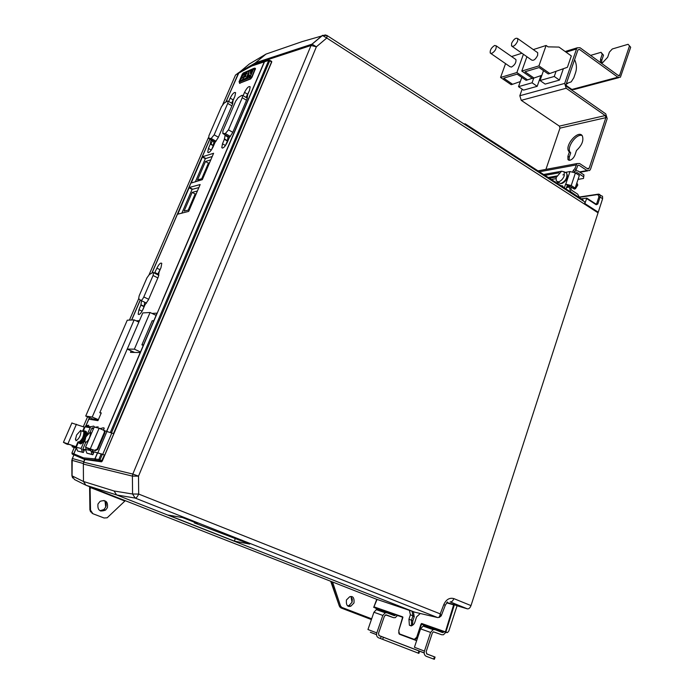 <?xml version="1.0" encoding="UTF-8"?>
<svg xmlns="http://www.w3.org/2000/svg" width="694" height="694" viewBox="0 0 694 694"><rect width="100%" height="100%" fill="white"/><g stroke="black" fill="none" stroke-linecap="round" stroke-linejoin="round"><path stroke-width="1.04" d="M255.288 68.359L251.74 76.93L250.308 78.769L239.621 83.245L239.109 81.528L239.204 82.1L249.901 77.598L253.813 68.48L243.073 73.122L239.144 81.502M255.496 68.48L252.061 77.121L250.629 78.96L239.508 83.28M253.067 69.574L250.057 76.652L253.067 69.574L251.939 69.973L250.178 73.555L250.708 70.424L250.204 73.451M247.168 72.957L245.216 73.833L247.177 72.931L246.57 74.05L244.227 75.143L245.754 72.506L244.253 75.126M245.754 72.506L242.171 75.039L240.115 80.547L242.77 79.515L243.611 76.592L245.954 75.507L243.629 76.6L242.77 79.515L240.202 80.66M249.606 75.021L247.663 77.502L243.082 79.368L247.645 77.494L249.623 74.978L248.912 77.043L250.04 76.644L248.929 77.051M250.629 76.661L252.061 77.121M253.883 69.07L255.297 69.565M239.083 81.684L242.362 74.041M242.284 74.206L243.846 72.74M243.065 79.359L243.542 77.555L245.598 76.626L245.954 75.507M245.199 73.824L246.153 72.315L250.708 70.424M246.431 77.693L249.137 71.309M249.163 71.248L246.405 77.737L248.556 74.614L249.163 71.248M241.408 78.622L242.588 77.199M242.527 76.123L243.794 74.579L242.527 76.123M242.432 76.106L243.776 74.605M420.252 613.487L416.556 616.914L415.125 621.382C414.101 624.878 412.184 626.162 409.382 625.225L408.94 619.23L410.371 614.797L409.425 610.399M346.41 599.998L349.715 596.736C352.977 595.808 354.4 597.872 354.001 602.93L350.895 606.148C347.512 607.241 346.011 605.194 346.41 599.998M107.423 507.644C108.143 501.632 105.705 499.533 100.101 501.354L97.975 503.991C97.351 510.246 99.893 512.267 105.618 510.047L107.423 507.644M83.523 431.373L84.807 430.87L85.379 431.39C86.759 433.811 81.562 444.229 79.394 443.397L78.656 442.035M85.813 431.286L86.394 431.807C87.774 434.227 82.586 444.646 80.409 443.813L80.192 443.726M143.805 296.954L153.062 275.518L153.591 272.673L153.122 272.386L149.34 274.529L146.946 277.843L139.182 295.765L138.635 298.689L140.735 300.337C141.593 300.511 142.617 299.383 143.805 296.954L148.663 299.296M227.285 101.124L228.17 101.168L227.736 103.406L214.168 134.844L211.15 138.47L208.781 138.392L208.894 135.798L221.473 106.729L223.962 103.302L227.285 101.124M241.712 95.39L242.657 95.442L242.241 97.707L228.465 129.847L225.342 133.569L222.843 133.508L222.921 130.871L235.691 101.159L238.25 97.637L241.712 95.39M79.593 442.425L79.784 442.503C83.011 440.464 84.72 437.029 84.911 432.206L83.965 431.815M82.881 431.416L83.905 431.789C83.705 436.613 81.996 440.048 78.769 442.087L78.517 441.965M80.547 430.367L81.016 430.774C80.834 435.433 79.177 438.755 76.045 440.759L75.516 438.513M89.925 432.136L90.42 432.57C90.255 437.341 88.572 440.733 85.353 442.746L84.815 440.222M579.264 197.044L577.625 194.103L571.466 190.113L570.806 187.979L571.197 186.825M570.589 191.917L569.401 187.068L569.791 185.914M209.562 162.804L208.426 163.151L201.72 178.731M196.289 193.695L195.161 193.99L188.23 210.117M71.924 453L74.301 447.457L71.916 452.982L83.445 457.875L94.87 458.881L97.481 452.766L104.725 455.091L92.302 451.274L92.77 452.549L93.638 452.896L92.849 454.744L91.981 454.388L90.81 450.111L85.509 447.266L94.61 450.354L97.177 449.122L104.36 432.301L104.291 430.558L99.121 428.267L94.219 427.018M66.633 444.065L69.001 444.273M78.535 441.974L76.427 446.858L63.44 442.338L66.529 444.021M208.426 163.151L205.476 161.511L197.547 179.911L202.856 178.41M210.829 159.854L205.476 161.511M195.161 193.99L192.177 192.377L184.118 211.071L189.349 209.857M197.452 190.989L192.177 192.377M103.996 430.185L104.889 430.931L104.968 432.674L104.36 432.301M90.784 450.076L87.34 447.994L94.61 450.354M97.177 449.122L97.793 449.469L95.234 450.701M97.793 449.469L104.968 432.674M88.728 425.231L85.735 425.873L84.885 427.278L71.855 423.045M76.375 446.962L65.193 443.041L68.047 444.559M127.262 320.203L85.726 416.044L92.215 417.059L134.159 319.891L127.262 320.203M212.286 156.48L205.346 158.657L195.318 181.897M198.926 187.554L192.091 189.393L181.793 213.266M142.808 312.916L127.245 349.082L134.367 349.169L150.078 312.5L142.808 312.916M98.288 419.844L92.588 418.933L85.726 416.044M98.366 419.653L92.215 417.059M138.852 322.103L134.159 319.891M134.584 352.439L127.245 349.082M140.492 351.979L134.367 349.169M156.107 315.38L150.078 312.5M152.038 313.428L157.044 313.15L153.834 320.706L152.186 320.775L141.897 344.857L143.259 345.491M91.981 454.388L86.88 453.191L85.483 449.408L86.169 447.812M77.598 451.013L76.227 447.3L81.12 448.411L82.499 452.167L83.349 452.505L77.598 451.013L82.499 452.167M92.163 418.76L91.782 419.653M246.014 97.438L249.363 90.732M225.411 145.627L227.38 141.038L228.135 136.536M224.466 139.086L227.415 140.839L224.457 139.069L222.488 143.823L221.785 147.666C223.13 148.637 224.986 146.824 227.363 142.209L229.298 137.681L232.62 132.684L247.151 98.669L247.637 94.783L249.519 90.359L250.178 86.793C248.799 85.909 246.917 87.765 244.54 92.354L243.108 95.711M231.579 103.172L234.624 96.917M211.47 149.861L213.249 145.723L214.021 141.359M211.115 139.711L210.273 143.623L213.292 145.532L210.377 143.814L208.443 148.455L207.723 152.255C209.007 153.166 210.794 151.387 213.093 146.92L215.001 142.496L218.228 137.612L232.542 104.343L233.063 100.526L234.928 96.206L235.596 92.675C234.286 91.842 232.481 93.655 230.174 98.114L228.716 101.489M157.59 274.651L160.8 268.066M142.166 311.086L144.066 306.679L144.69 302.246M141.567 300.736L140.917 304.744L144.109 306.436L140.977 304.866L138.982 309.68L138.167 314.139C139.303 315.128 140.917 313.558 142.99 309.429L144.951 304.883L148.438 299.808L158.353 276.767L159.091 272.039L161.008 267.58L161.771 263.373C160.609 262.436 158.987 264.032 156.905 268.153L154.51 273.124M155.274 314.981L156.297 314.92M131.131 350.86L130.489 352.361L140.24 352.543L153.825 320.706M141.897 344.857L143.519 344.866M103.493 429.846L104.221 428.137L103.363 427.782L100.136 428.632M95.651 427.122L98.175 426.879M94.393 426.845L93.716 426.099L90.697 426.749L87.01 434.756M84.928 439.571L81.12 448.411M76.427 446.858L76.227 447.3M269.758 60.378L271.493 61.263L271.397 61.801L269.662 60.89L269.749 60.343L268.76 60.387L251.775 65.999L236.116 74.57M104.404 454.978L101.211 461.675L99.251 460.764L99.962 459.914L98.834 459.506L101.281 453.763M92.302 451.274L92.502 450.814M86.88 453.191L92.849 454.744M83.349 452.505L84.13 450.701L83.28 450.354L82.82 449.105L85.527 442.833M239.022 72.488L225.802 102.087M239.326 72.428L238.562 72.827L225.949 102.001M75.984 448.645L73.772 453.746L74.197 454.952L72.341 454.18L84.685 459.497L101.376 461.744L102.131 460.903L99.962 459.914L102.408 454.162M76.002 448.862L73.876 453.781L74.197 454.952M83.445 457.875L84.685 459.497L83.757 461.666L72.35 458.534L73.911 454.917M139.468 320.68L136.137 320.819M89.691 417.719L89.049 419.211L97.941 420.651L101.272 412.904L99.789 412.687L136.293 328.054M101.124 413.251L99.789 412.687M225.177 134.844L224.457 139.069M202.388 157.061L191.24 182.999L202.318 179.668L213.605 153.27L202.665 156.714L202.388 157.061L205.329 158.7M189.115 187.788L177.777 214.16L188.69 211.392L200.158 184.543L189.384 187.441L189.115 187.788L192.082 189.393M92.58 427.816L91.721 428.432L90.099 432.197L85.891 436.838L84.711 441.54M92.953 427.886L93.707 428.207M252.564 65.592L251.775 65.999M140.24 352.543L129.613 377.449L140.249 352.543M95.312 460.148L94.87 458.881L95.434 460.165L83.861 459.116L74.267 454.986M104.725 455.091L113.807 433.698L104.603 430.748M93.707 428.224L92.155 427.946M84.685 459.497L101.558 461.822L102.313 460.981L271.727 62.009L271.649 61.358L269.749 60.343L264.709 61.289L106.859 431.156M265.412 61.133L264.388 61.566L162.214 301.057M265.264 61.159L251.87 65.835M85.379 449.695L82.82 449.105M76.123 447.578L72.055 446.658L74.197 447.699M74.241 447.604L76.054 447.856M97.481 452.766L92.224 451.56M85.301 449.972L82.742 449.391M84.92 427.2L84.286 427.088M93.482 428.745L91.721 428.432M92.189 513.369L90.073 509.882L90.515 510.133L90.064 486.858M125.276 500.678L107.171 517.793L104.074 517.993L92.892 513.725L90.515 510.133M271.571 61.913L113.495 433.568M271.727 62.009L271.501 61.289M239.378 72.306L249.346 63.995L265.906 54.167M248.218 67.734L254.256 64.29L255.227 63.007L254.577 63.995L311.051 45.474L311.996 44.156L316.377 46.802L311.051 45.474L132.814 474.063L83.74 462.213L83.349 464.095L132.407 476.11L132.814 474.063L138.514 476.136L132.407 476.11L132.571 494.015L135.209 498.084L437.645 617.565L414.726 612.186L116.592 494.935L135.209 498.084C136.345 497.997 137.507 496.661 138.679 494.059L138.514 476.136L316.377 46.802L326.77 38.014L322.398 35.411L311.996 44.156L255.487 62.772L266.002 54.089L302.22 41.588L325.486 34.908M415.212 612.299L376.616 599.278L85.952 485.253L83.471 481.489L72.063 475.867L72.219 458.569M73.816 454.874L71.829 460.269L83.375 463.549L83.757 461.666M239.586 72.055L255.166 63.059M254.256 64.29L253.9 65.123M89.908 509.717L89.595 486.676M85.319 484.933L74.466 479.511L71.924 475.737M234.381 541.112L249.701 544.079L194.285 522.894L197.46 523.458L182.557 517.577L168.208 515.078L234.381 541.112L235.335 538.44M194.285 522.894L194.476 522.278M437.645 617.565C439.016 617.677 439.875 616.446 440.23 613.886L138.679 494.059L132.571 494.015L114.059 490.988L83.471 481.489L83.349 464.095M114.059 490.988L116.583 494.926M254.125 65.036L254.577 63.995M83.74 462.213L84.868 459.575M464.85 124.495L465.119 123.784L583.168 200.046L582.917 200.722M464.139 124.035L465.119 123.784M100.856 511.07L104.195 509.596M89.5 486.641L90.367 488.481M332.556 581.988L340.537 606.018L339.383 606.166L340.39 607.606M334.499 587.922L333.424 588.13L339.383 606.166L330.7 581.268M581.242 198.805L586.786 198.128L584.869 203.576L598.211 212.173L598.046 212.824L471 605.602C470.09 607.918 468.892 609.002 467.409 608.855L450.206 601.889C451.707 602.054 452.922 600.961 453.841 598.61C449.591 597.465 446.268 599.408 443.856 604.448L440.23 613.886L441.219 615.882L439.224 617.46M398.668 632.815L399.588 634.299L416.634 640.675M348.11 606.009L349.334 605.636M377.068 599.434L373.693 607.424L376.755 599.321M375.922 607.909L375.22 607.658M374.491 607.38L402.91 617.33L374.864 607.875M374.344 606.964L402.711 616.871L398.755 630.638L399.432 633.865L414.292 639.391L416.704 637.248L421.058 624.027L422.603 624.227M399.432 633.865L414.439 639.833L417.658 637.604M399.137 633.969L398.755 630.638L402.91 617.33M584.869 203.576L584.704 201.876L583.923 201.373M377.475 608.447L377.172 609.332M377.449 609.532L376.217 608.933L376.521 608.118M598.211 212.173L584.912 203.568M598.263 212.173L602.618 198.71L602.531 196.367L601.733 195.847M421.058 624.027L421.666 623.49L445.791 632.303L454.31 605.038L446.615 602.843M410.371 614.797L412.939 615.804L411.464 620.202L411.585 625.832M412.036 611.284L412.939 615.804M423.93 624.687L423.401 626.214M419.297 651.085L383.392 637.266L382.68 639.356L418.881 653.392L419.601 651.224M378.855 635.478L424.155 652.881M426.524 653.791L435.086 657.088L434.357 659.3L433.681 659.074L434.409 656.854L426.923 654.034L426.142 651.744L432.301 633.093L433.429 631.844L441.67 634.732L433.481 631.826M467.409 608.855L457.068 605.775L448.801 631.089L447.457 632.59L421.666 623.49M457.068 605.775L453.746 604.457L445.427 631.774M453.746 604.457L446.867 602.531M376.807 632.902L367.959 629.519L373.927 612.247L382.819 615.413L376.807 632.902C376.209 635.253 376.764 636.875 378.49 637.777L380.459 638.515L381.18 636.424L379.202 635.687L378.456 633.518L384.45 616.046L386.332 614.893L393.489 617.66L385.595 614.867M381.18 636.424L383.392 637.266M380.459 638.515L382.68 639.356M382.819 615.413L385.257 612.793L387.035 612.828L394.192 615.595L395.849 614.875M386.879 612.767L378.117 609.696L376.356 609.662L373.927 612.247M385.985 612.464L386.862 611.735M423.756 625.953L424.155 624.765M419.297 651.076L424.155 652.976M434.409 656.854L435.086 657.088M376.547 634.663L370.327 632.269L376.547 634.602M424.433 651.093L414.431 647.276L420.573 628.868L430.601 632.434L424.433 651.093C423.808 653.601 424.398 655.327 426.185 656.272L433.681 659.074M430.601 632.434L433.125 629.631L434.973 629.649L442.39 632.529L444.108 631.748M434.808 629.588L424.91 626.118L423.08 626.101L420.573 628.868M433.073 628.99L433.984 628.209M413.364 611.726L414.231 616.68L412.826 616.133M414.231 616.68L412.835 620.844L412.418 625.415M397.515 615.457L395.207 617.695L393.489 617.66M425.318 626.882L425.821 625.355M445.843 632.347L443.457 634.758L441.67 634.732M574.649 171.314L573.253 170.394L574.779 168.807L576.176 169.726L574.32 172.32L575.257 170.941L577.859 170.88L583.966 174.905L583.481 178.462L578.041 179.39M557.282 182.93L556.796 183.016M551.34 179.486L555.92 178.688M549.414 178.245L556.319 177.022M570.884 191.874L577.547 196.419M583.481 178.462L583.966 174.905M575.76 173.136L577.278 172.624L583.385 176.64M576.87 183.58L577.755 184.856L574.537 189.141L571.067 187.198M577.746 185.151L575.447 188.777M494.657 45.466L496.193 45.839C496.505 48.814 495.022 51.347 491.742 53.429L490.224 53.048C489.903 50.089 491.387 47.556 494.657 45.466M515.226 59.077L515.92 59.554C516.284 62.547 514.809 65.045 511.504 67.066L509.96 66.659L490.901 53.516M602.219 54.245L601.039 52.31L603.502 55.182L602.219 54.245L600.51 59.311L600.527 62.2L602.583 62.738L607.675 57.238L609.384 52.137L612.299 48.979L628.087 44.303L630.681 47.235L628.087 44.303M569.878 160.271C572.134 159.568 573.851 157.772 575.022 154.875L576.471 150.537C581.997 145.263 583.932 140.362 582.301 135.816C578.414 129.301 564.283 145.575 568.768 151.318L569.358 151.96L567.909 156.271L567.97 159.611L569.878 160.271M563.181 187.137L562.851 186.209L560.882 185.654M562.487 185.827L560.995 185.723M567.189 174.524C567.805 178.479 566.044 181.464 561.888 183.485L561.168 183.511M564.283 175.756C562.929 179.078 560.986 181.108 558.444 181.854L556.276 180.987L556.154 177.534L561.559 171.227L564.161 171.8L564.283 175.756M569.982 171.548L575.421 172.91L579.334 175.487L575.153 188.1L571.223 185.55L565.766 184.153L569.982 171.548L565.263 172.398L566.686 173.17C567.64 177.647 565.662 181.125 560.752 183.606L557.343 181.811M511.625 43.254C513.777 39.098 515.807 37.545 517.733 38.586L517.611 41.25C515.451 45.414 513.421 46.975 511.504 45.925L511.625 43.254M536.983 52.197L537.711 52.718L537.633 55.373C535.508 59.502 533.46 61.029 531.5 59.936L512.224 46.429M567.623 83.549L566.252 83.948M566.365 83.618L571.231 81.84L573.817 77.78L575.656 72.402C576.957 68.212 576.601 63.961 574.589 59.649M559.433 80.096L554.263 76.47L540.019 80.53L545.154 84.087L559.433 80.096L563.363 68.715M543.489 70.632L540.019 80.53M554.263 76.47L556.059 71.291M533.296 49.586L546.117 45.474L538.926 65.895L521.801 71.057L532.55 78.491L541.849 75.308M526.911 56.726L521.801 71.057M538.926 65.895L549.787 73.503L567.406 67.292L571.318 55.936L558.982 47.088L548.052 46.854L546.117 45.474M549.787 73.503L548.234 73.946L539.108 67.561L524.994 71.786L534.05 78.058M567.293 185.281L567.059 185.983L567.822 185.194L565.61 184.179L564.361 187.9M569.557 185.758L568.464 186.894L567.059 185.983L566.052 188.994M567.822 185.194L573.565 188.36L575.153 188.1M559.06 172.823L544.981 175.374M561.481 171.253L543.602 174.489M568.464 186.894L566.66 187.189M573.253 170.394L572.793 171.782M566.026 85.353L571.882 89.457L574.398 89.431L618.814 77.65M545.926 169.379L559.98 128.13L559.373 126.126L521.255 100.335L519.823 95.737L522.157 89.153M574.779 168.807L576.992 163.567L579.603 163.506L587.636 168.842L589.197 168.191L605.853 117.659L605.22 115.56L566.165 88.259L564.69 83.419L576.532 48.953L577.252 47.799L580.045 47.747L618.406 75.568L619.551 75.568L629.38 46.264M576.176 169.726L577.868 165.267L579.03 165.241L587.063 170.577L589.622 170.533L590.577 169.102L607.198 118.596L605.775 113.877L566.746 86.559L566.087 84.408L577.911 49.959L579.473 49.421L617.868 77.216L620.427 77.216L630.681 47.235M537.191 86.316L532.081 82.794L518.505 86.663L523.571 90.125L537.191 86.316L540.938 75.637M582.093 135.547C576.532 133.17 566.278 147.475 570.112 152.212L570.702 152.862L569.262 157.165L569.201 160.314M570.702 152.862L569.358 151.96M603.502 55.182L601.802 60.248L601.672 62.842M601.039 52.31L590.603 55.399M521.81 77.372L518.505 86.663M532.081 82.794L533.712 78.153M505.562 63.631L500.565 77.45L511.174 84.677L512.606 84.269L503.662 78.17L517.117 74.145L526.13 80.348L532.255 78.283M511.599 56.552L521.931 53.23M500.565 77.45L516.883 72.532L523.415 54.271M527.605 79.923L516.883 72.532M512.606 84.269L520.318 81.554M239.204 82.1L239.933 83.436M249.901 77.598L250.629 78.96M253.813 68.48L254.681 68.125M243.073 73.122L253.9 68.333L255.184 68.29M347.703 605.767L349.039 605.541L352.075 602.253L352.309 599.069L350.878 596.58M100.057 510.741L103.918 509.517L105.748 507.08C106.703 504.278 106.104 502.066 103.944 500.443M569.401 187.068L566.538 187.536M90.324 448.792L99.121 428.267M76.418 424.251L67.925 443.77M84.356 427.114L82.638 431.078M78.032 441.731L75.889 446.676M246.483 100.222L242.241 97.707M232.776 132.32L228.465 129.847M229.541 137.343L222.843 133.508M230.365 136.44L225.342 133.569M216.06 141.246L211.15 138.47M215.305 142.088L208.781 138.392M218.384 137.247L214.168 134.844M231.891 105.852L227.736 103.406M153.062 275.518L157.868 277.895M140.856 300.398L146.538 303.131M84.885 427.278L83.167 431.26M90.576 450.571L85.483 449.408M251.853 65.852L238.641 72.688L235.492 75.117M222.739 104.551L235.526 75.004L222.765 104.508M208.374 137.759L149.106 274.685M138.679 298.767L129.448 320.099L138.67 298.758M87.583 416.825L83.289 426.732L87.565 416.816M72.271 454.11L71.916 452.982L72.341 454.18M85.388 426.888L89.405 417.597M131.6 320.003L140.249 299.982M151.908 273.028L209.848 139M92.319 450.597L92.675 449.764M85.076 426.836L90.038 427.73M111.517 432.744L269.662 60.89L268.604 60.63L110.415 432.301M95.434 460.165L99.251 460.764L98.834 459.506L95.017 458.908L97.628 452.8M247.437 94.115L244.54 92.354M227.927 137.013L224.977 135.295M227.38 141.038L224.414 139.321M225.455 145.523L222.488 143.823M233.019 99.815L230.174 98.114M213.839 141.776L210.941 140.11M213.249 145.723L210.343 144.057M211.314 150.086L208.443 148.455M159.984 269.697L156.905 268.153M158.085 274.121L154.996 272.577M157.902 274.382L154.779 272.889M144.066 306.679L140.934 305.169M142.114 311.181L138.982 309.68M205.866 158.492L202.665 156.714M192.689 189.228L189.384 187.441M209.935 139.043L152.047 272.942M140.335 300.042L131.704 320.003M89.5 417.632L86.056 425.596M106.711 431.13L129.613 377.449M111.864 432.883L102.764 454.284M107.067 431.191L97.949 452.557M72.662 445.609L72.193 446.684M124.642 500.955L90.237 487.466M210.959 144.152L212.355 140.925M85.943 485.245L116.592 494.935M414.292 639.391L416.634 640.666M331.238 581.477L333.424 588.13L331.099 581.425M371.403 619.551L341.24 608.039M595.669 203.88L596.675 203.741L596.129 204.183M595.877 204.097L596.198 204.739L597.803 204.027L600.067 197.044L598.948 196.758L596.675 203.741L597.803 204.027M586.786 198.64L596.198 204.739M416.704 637.248L417.163 637.422L421.518 624.201L446.494 632.581M443.856 604.448L445.253 605.368L441.332 615.569M326.544 35.247L327.152 35.602L326.77 38.014L598.046 212.824M598.896 194.155L599.989 194.702L600.067 197.044L602.618 198.71M598.532 194.129L597.82 194.528L598.948 196.758M340.537 606.018L341.812 607.406L341.101 608.022M341.812 607.406L371.654 618.814M579.03 197.374L597.82 194.528M471 605.602L453.841 598.61M411.464 620.202L408.94 619.23M423.323 624.479L422.204 624.461M418.933 650.963L418.204 653.149M412.835 620.844L411.429 620.297M577.278 172.624L575.916 172.858M575.421 172.91L571.223 185.55M558.176 182.453L557.776 183.641M576.055 164.972L539.42 171.791M579.03 165.241L577.651 165.502M587.063 170.577L579.447 171.93M563.684 174.741L562.895 174.879M556.77 175.972L548.243 177.49M589.197 168.191L587.202 168.547M569.262 157.165L567.909 156.271M601.802 60.248L600.51 59.311M605.853 117.659L559.98 128.13M619.907 75.021L618.259 75.464M605.22 115.56L559.373 126.126M617.868 77.216L571.882 89.457M566.165 88.259L521.255 100.335M579.473 49.421L577.937 49.89M576.532 48.953L566.07 52.171M564.69 83.419L519.823 95.737M80.686 430.419L76.6 434.973L75.446 439.632M90.42 432.57L91.651 432.995M81.016 430.774L83.896 431.763M104.889 430.931L104.291 430.558M85.509 447.266L94.297 426.836M71.916 422.898L63.44 442.338M84.911 432.206L83.905 431.789M242.657 95.442L247.333 98.218M228.17 101.168L232.742 103.857M153.591 272.673L158.9 275.301M85.379 431.39L86.394 431.807M208.374 137.724L149.089 274.703M98.973 428.215L100.3 428.45M85.735 425.873L90.697 426.749M224.327 138.852L227.276 140.604M221.785 147.666L222.54 148.108M210.273 143.623L213.171 145.332M207.723 152.255L208.434 152.663M140.917 304.744L144.04 306.314M138.167 314.139L138.991 314.547M92.649 450.779L93.022 449.894M72.523 445.557L72.055 446.658M254.507 63.813L242.145 70.866M105.618 510.047L103.918 509.517L105.731 507.08L105.054 501.415M89.76 488.142L89.908 509.752L90.619 511.938M71.829 460.269L71.924 475.772L72.636 477.966M584.704 201.876L327.152 35.602L322.675 35.351L311.623 44.529L255.123 63.119M351.017 596.701L352.032 602.236L349.039 605.541L350.895 606.148M596.094 204.131L586.786 198.128M602.531 196.367L598.046 194.19L578.657 197.139M445.279 605.272L447.457 601.95M409.382 625.225L411.186 625.919M385.257 612.793L376.356 609.662M387.287 612.923L394.955 615.613M433.125 629.631L423.08 626.101M435.233 629.744L443.188 632.538M576.688 183.468L577.512 183.997M496.193 45.839L515.92 59.554M564.161 171.8L566.686 173.17M561.559 171.227L556.154 177.534M517.733 38.586L537.711 52.718M557.169 183.251L557.594 182.002M576.992 163.567L537.997 170.871M588.772 168.824L587.913 168.972M587.688 170.871L579.941 172.251M556.562 176.406L548.728 177.794M568.976 160.279L567.97 159.611M570.112 152.212L568.768 151.318M601.342 62.79L600.527 62.2M619.551 75.568L618.831 75.759M577.252 47.799L565.168 51.521"/></g></svg>
